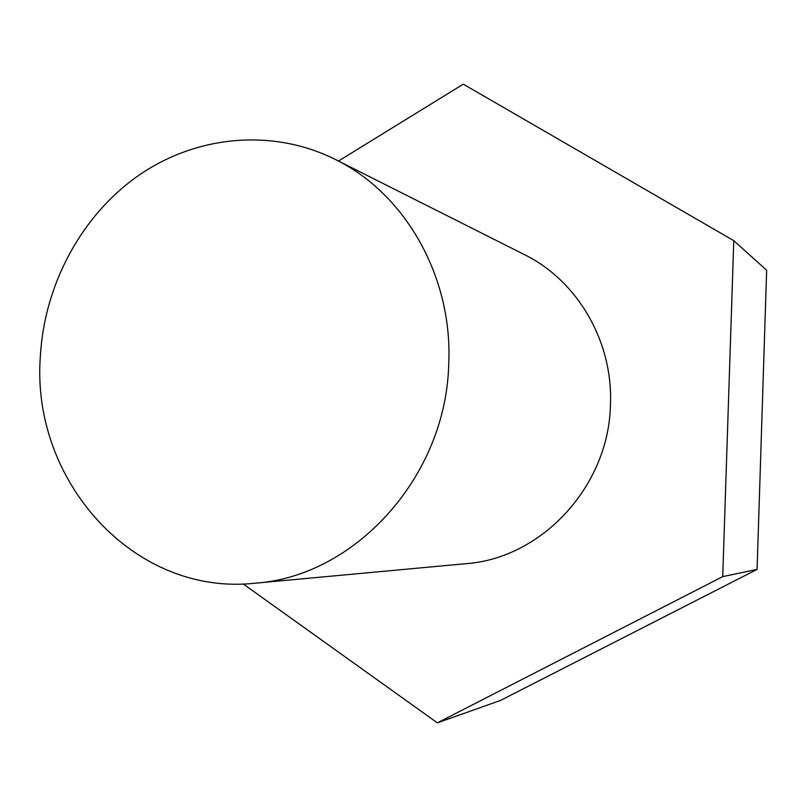 <?xml version="1.0" encoding="UTF-8"?>
<svg xmlns="http://www.w3.org/2000/svg" width="807" height="807" viewBox="0 0 807 807"><rect width="100%" height="100%" fill="white"/><g stroke="black" fill="none" stroke-linecap="round" stroke-linejoin="round"><path stroke-width="1.21" d="M448.722 364.25C452.979 276.952 405.326 193.63 335.319 159.443C272.504 128.121 196.928 135.415 139.268 174.988C81.689 214.894 44.294 284.336 40.35 356.462C30.807 480.518 133.791 596.595 255.153 583.199C355.09 576.45 446.049 476.776 448.722 364.25M255.153 583.199L465.932 563.679C541.739 558.343 608.912 486.218 610.455 404.821C613.27 341.643 577.489 280.614 524.409 254.609L335.319 159.443M338.486 161.037L463.289 84.16L733.785 240.668L722.729 576.622L437.364 722.84L243.169 583.925M722.729 576.622L757.087 569.389L766.65 270.274L733.785 240.668M757.087 569.389L500.552 700.415L437.364 722.84"/></g></svg>
